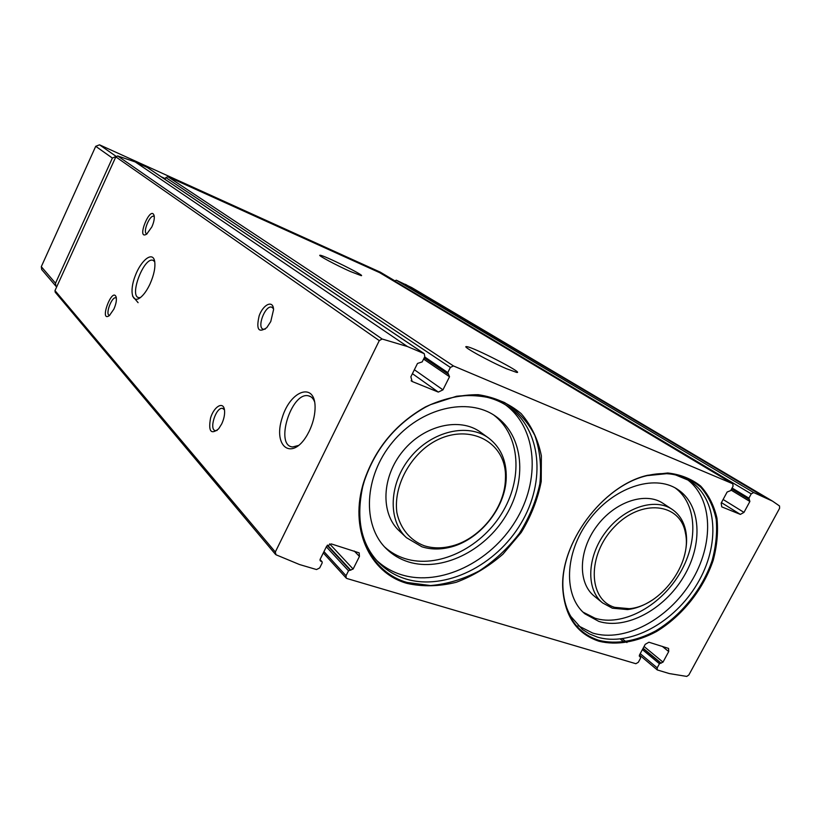 <?xml version="1.0" encoding="UTF-8"?>
<svg xmlns="http://www.w3.org/2000/svg" width="821" height="821" viewBox="0 0 821 821"><rect width="100%" height="100%" fill="white"/><g stroke="black" fill="none" stroke-linecap="round" stroke-linejoin="round"><path stroke-width="1.23" d="M407.154 583.433C422.866 586.882 439.225 586.492 456.24 582.284C473.05 575.983 488.618 566.613 502.965 554.154L521.232 532.47C531.105 516.193 537.765 499.209 541.224 481.506L541.367 455.84C538.083 439.533 531.341 425.452 521.15 413.599C509.153 403.542 494.868 397.241 478.274 394.696C460.868 394.603 443.278 398.667 425.514 406.888C395.64 423.821 375.135 448.594 364.011 481.209C348.689 528.026 369.44 573.068 407.154 583.433M598.981 641.242C616.561 645.583 636.798 642.073 656.379 631.595C682.148 616.099 703.556 589.18 713.254 560.107C717.092 545.534 718.324 531.556 716.949 518.164C714.044 505.52 708.615 494.817 700.672 486.073C691.436 478.787 680.455 474.425 667.75 472.988L647.502 475.308C602.501 485.468 559.275 543.913 562.837 589.591C565.064 616.766 577.112 633.986 598.981 641.242M412.142 381.488L438.311 392.089L442.95 389.852L449.518 376.747L447.794 372.58L450.38 367.418L453.459 365.95L732.825 483.774L733.061 486.237L730.731 490.578L727.129 492.025L721.166 503.109L721.751 506.865L740.357 514.398L743.98 512.396L749.881 501.477L748.926 498.162L751.236 493.873L753.647 492.549L772.479 501.108L779.519 505.972L779.611 508.261L688.84 674.985L686.746 676.422L669.32 673.569L657.282 669.936L657.2 667.863L659.437 663.737L662.999 662.137L668.715 651.566L668.571 648.416L648.918 642.217L645.224 644.341L639.456 655.066L640.596 658.103L638.338 662.28L635.875 663.707L346.944 578.518L346.195 578.056L346.041 575.737L348.504 570.811L353.122 569.045L359.444 556.433L359.167 552.861L331.325 543.923L326.584 546.324L320.211 559.152L320.334 560.917L322.089 561.769L322.171 562.939L319.677 567.937L316.516 569.548L299.501 564.53L275.969 554.76L275.322 552.01L379.281 340.623L382.134 339.001L407.432 346.534L424.252 353.666L424.796 356.673L422.189 361.897L417.499 363.446L410.859 376.798L412.142 381.488L411.116 380.739M275.476 554.349L55.202 292.194L54.997 290.613L115.812 156.873L117.66 155.939L135.219 161.932L147.287 167.484M450.38 367.418L165.832 177.562L165 179.368M165.832 177.562L167.895 176.731L379.661 272.664M751.236 493.873L394.573 280.967L394.347 281.439M394.573 280.967L396.327 280.187L411.66 287.545L772.479 501.108M506.567 368.762L516.737 372.447C524.947 373.637 472.383 346.626 466.585 346.636C460.714 345.61 488.587 361.096 506.567 368.762M350.434 271.525L361.24 275.671C366.033 276.102 322.961 254.767 320.026 255.259C316.968 254.91 336.2 265.224 350.434 271.525M309.168 431.312C312.709 423.913 314.669 416.534 315.048 409.176C316.372 381.252 290.47 389.328 282.106 418.043C272.716 446.706 291.876 461.361 307.136 435.109L309.168 431.312M149.966 284.107C154.03 274.902 155.58 267.236 154.635 261.119C152.696 251 141.14 259.99 135.249 275.743C129.092 291.424 132.212 304.478 140.812 297.223C144.096 294.431 147.144 290.059 149.966 284.107M221.732 423.882C224.061 418.782 224.975 414.133 224.492 409.936C223.302 400.966 214.004 406.477 210.576 417.951C208.185 431.323 210.874 434.945 218.643 428.829L221.732 423.882M113.873 309.127C116.018 304.211 116.787 300.219 116.192 297.13C112.251 286.16 98.633 323.084 109.398 315.572L113.873 309.127M270.756 321.575L273.567 309.62C273.229 299.747 263.408 304.068 259.2 315.685C255.967 329.395 258.502 333.377 266.804 327.62L270.756 321.575M151.834 226.935C153.825 222.429 154.605 218.714 154.174 215.79C150.725 203.926 135.629 241.056 146.733 234.088L151.834 226.935M154.286 216.641L153.784 216.313C149.781 214.476 142.351 232.764 146.702 233.728L147.103 233.8M273.496 308.737L271.73 307.167C265.183 304.765 256.429 328.031 263.428 329.262L265.214 329.139M116.366 298.136L115.812 297.828C111.738 296.402 104.985 314.73 109.378 315.305L109.686 315.336M224.472 409.792L222.532 408.376C215.861 406.888 208.565 430.358 215.625 430.676L217.093 430.461M154.738 261.714L152.973 260.308C143.993 256.747 128.948 296.012 138.687 297.623L140.34 297.592M314.648 401.982C313.294 398.401 311.2 396.338 308.368 395.794C291.27 391.627 274.481 445.967 292.687 446.952L298.823 445.372M614.693 607.335L629.286 608.679C660.484 606.401 692.39 563.442 685.422 533.024C680.383 502.842 641.191 498.409 614.344 526.928C587.005 554.883 587.99 599.628 614.693 607.335M683.985 557.233C686.695 547.966 687.29 539.253 685.771 531.084C683.852 521.499 679.285 514.244 672.071 509.318C654.522 497.341 623.478 507.758 605.262 532.593C586.82 557.254 586.009 589.786 602.635 602.942L612.363 608.197L627.521 609.582C635.803 608.628 643.982 605.508 652.079 600.213M672.071 509.318L663.05 503.355C645.552 491.43 614.724 501.682 596.682 526.282C578.415 550.717 577.697 583.013 594.271 596.128L602.635 602.942M583.084 612.168L595.03 618.213C621.959 626.7 659.068 607.14 678.669 575.275C698.507 543.533 697.634 504.268 675.19 487.931M598.837 621.415C626.249 630.025 664.158 609.551 683.616 576.783C703.34 544.149 701.247 504.381 677.325 489.203C653.927 473.768 612.907 487.571 588.77 520.463C564.355 553.159 563.278 596.138 584.921 613.831L598.837 621.415M578.005 625.643L592.659 633.042C624.545 642.771 668.12 619.424 691.077 581.884C714.311 544.497 713.295 498.244 686.664 479.095M598.899 640.339C616.222 644.639 636.142 641.252 655.466 631.021C680.896 615.894 702.14 589.529 712.002 560.917C715.943 546.55 717.349 532.726 716.21 519.447C713.552 506.865 708.431 496.141 700.836 487.284C691.949 479.833 681.327 475.226 668.951 473.44L647.051 475.646C602.388 485.745 559.501 543.728 563.032 589.057L563.165 591.202C565.936 617.023 577.851 633.402 598.899 640.339M424.18 545.749C432.195 548.274 440.733 548.531 449.795 546.499C478.797 540.444 504.956 508.681 505.418 479.043C507.871 438.229 460.817 418.423 424.508 448.297C404.938 464.809 393.936 490.65 396.882 512.632C400.258 528.55 410.161 540.413 424.18 545.749M421.943 546.807C430.276 549.423 439.132 549.69 448.533 547.586C478.633 541.285 505.746 508.363 506.239 477.606C506.536 460.519 500.677 447.342 488.649 438.065C468.011 422.723 431.99 430.984 410.572 457.112C388.918 483.056 387.471 520.165 406.416 537.663L421.943 546.807M488.649 438.065L480.542 432.205C460.006 416.935 424.272 425.042 403.08 450.903C381.652 476.56 380.297 513.361 399.139 530.766L406.416 537.663M384.669 547.012C390.57 552.338 397.374 556.217 405.071 558.639C437.685 568.881 480.08 548.561 501.477 513.884C523.141 479.341 520.524 435.274 493.698 414.995M408.406 561.903C441.513 572.268 484.626 551.158 505.9 515.66C527.462 480.316 523.757 435.684 495.617 416.257C468.114 396.707 420.804 407.698 392.541 442.15C363.97 476.365 361.887 525.163 386.27 548.674C392.541 554.822 399.919 559.234 408.406 561.903M376.747 560.497C383.961 567.157 392.325 571.95 401.838 574.864C440.549 586.635 490.414 562.211 515.414 521.222C540.721 480.408 537.447 428.418 505.367 404.743M407.144 582.469L430.532 585.558C447.055 584.131 463.29 579.246 479.238 570.913C494.509 560.835 507.85 548.377 519.272 533.537C529.186 517.753 536.051 501.2 539.849 483.877C541.675 466.636 540.002 450.503 534.851 435.469C527.718 421.614 517.599 410.633 504.484 402.516C489.973 396.471 474.004 394.378 456.579 396.245L430.481 404.661L425.35 407.247C395.712 424.047 375.371 448.625 364.339 480.993L362.749 486.535C350.629 531.156 371.328 572.494 407.144 582.469M132.53 296.042L138.092 302.672M56.721 286.827L55.89 286.17L55.51 283.224L112.374 158.063L116.1 156.431M55.89 286.17L41.676 269.524L41.296 266.681L95.718 146.302L99.515 144.824L380.215 272.12M161.039 176.71L165.329 178.65M423.954 353.502L146.877 167.217M407.432 346.534L135.219 161.932M453.459 365.95L167.895 176.731M732.691 483.713L379.456 272.541M275.322 552.01L54.997 290.613M379.281 340.623L115.812 156.873M382.134 339.001L117.66 155.939M753.647 492.549L396.327 280.187M764.885 497.29L405.43 284.302M743.98 512.396L723.116 499.486M740.357 514.398L721.433 502.616M748.926 498.162L732.096 488.033M748.968 499.322L731.644 488.875L749.029 499.373M749.881 501.477L731.008 490.055M438.311 392.089L412.419 373.668M447.794 372.58L424.662 356.93M447.907 373.935L424.2 357.853L448.04 374.037M449.518 376.747L423.585 359.095M442.95 389.852L414.369 369.737M640.359 656.954L639.231 656.01M623.95 642.063L620.317 639.025M668.715 651.566L662.27 646.353M662.999 662.137L644.064 646.507M661.182 663.194L643.13 648.241M660.648 663.029L643.017 648.436M659.437 663.737L642.402 649.596M657.2 667.863L640.216 653.66M626.926 642.556L622.4 638.769M321.688 561.523L320.036 559.676M320.919 561.287L320.026 560.291M359.444 556.433L354.251 551.024M353.122 569.045L329.652 543.882M350.803 570.236L327.476 545.103M350.054 570.01L327.22 545.38M348.504 570.811L326.337 546.817M346.041 575.737L323.967 551.599M563.165 591.202C564.119 601.075 566.685 609.5 570.872 616.489L582.438 629.491L589.529 633.945L597.39 637.096C629.902 646.979 674.493 622.441 697.286 583.752C720.397 545.216 717.852 498.316 689.332 480.624L675.755 475C667.791 473.07 658.924 473.122 649.154 475.133M362.749 486.535C355.811 518.954 361.127 544.313 378.707 562.601C386.363 570.328 395.445 575.798 405.964 579.01C445.321 590.935 496.11 565.484 520.966 523.449C546.17 481.588 541.552 428.87 507.789 406.282C486.668 392.417 460.899 391.874 430.481 404.661M41.296 266.681L55.51 283.224M95.718 146.302L112.374 158.063M99.515 144.824L116.141 156.39M379.856 271.905L394.696 280.761M732.825 483.774L379.559 272.593M424.252 353.666L147.103 167.33M640.544 657.057L639.231 655.948M657.282 669.936L639.487 655.014M624.022 642.053L620.389 639.015M322.089 561.769L320.067 559.522M346.195 578.056L323.3 552.933M466.266 347.273L466.585 346.636M272.264 307.382L271.73 307.167M223.425 408.694L222.532 408.376M153.496 260.524L152.973 260.308M310.697 396.676L308.368 395.794M685.422 533.024L685.771 531.084M629.286 608.679L627.521 609.582M563.032 589.057L562.837 589.591M505.418 479.043L506.239 477.606M449.795 546.499L448.533 547.586M380.041 271.997L394.706 280.751"/></g></svg>
